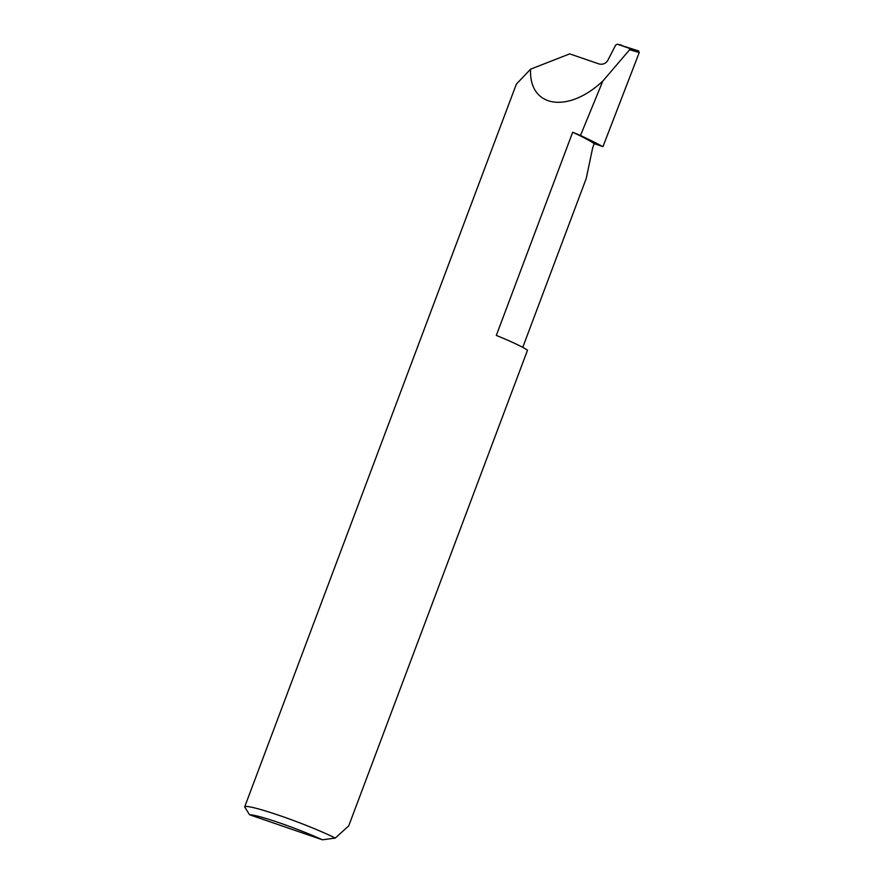 <?xml version="1.0" encoding="UTF-8"?>
<svg xmlns="http://www.w3.org/2000/svg" width="884" height="884" viewBox="0 0 884 884"><rect width="100%" height="100%" fill="white"/><g stroke="black" fill="none" stroke-linecap="round" stroke-linejoin="round"><path stroke-width="1.33" d="M335.268 838.076L322.406 839.8L249.531 814.75L244.669 806.926A53.394 4.464 20.6 0 1 244.669 806.915A53.394 4.464 20.6 0 1 280.084 815.711A53.394 4.464 20.6 0 1 335.268 838.076L348.716 825.888L527.516 350.197A53.394 4.464 -159.4 0 0 527.405 350.119A53.394 4.464 -159.4 0 0 496.322 335.423L572.688 132.235A89.693 7.503 20.6 0 1 594.214 143.639L592.711 147.628L586.214 178.535L522.753 347.368M621.474 45.084L617.319 44.2L615.684 45.029L607.75 60.477C605.617 63.648 602.733 64.808 599.076 63.968L569.705 53.869L530.588 69.173C528.742 107.572 567.694 113.992 602.833 81.063L580.49 135.484A150.921 12.63 20.6 0 1 602.954 146.645L639.265 52.487L629.629 49.758L629.298 48.311L638.557 50.918L617.463 44.233L629.298 48.311M572.688 132.235A53.394 4.464 20.6 0 1 580.49 135.484M244.669 806.915L516.344 84.157L530.588 69.173M602.833 81.063L629.629 49.758M638.557 50.918L639.265 52.487M602.954 146.645L594.214 143.639M322.406 839.8A46.985 3.934 -159.4 0 0 249.531 814.75"/></g></svg>
